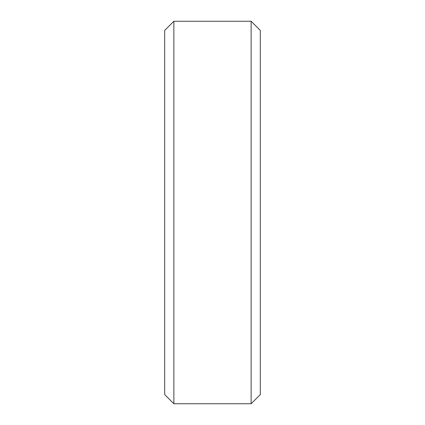<?xml version="1.0" encoding="UTF-8"?>
<svg xmlns="http://www.w3.org/2000/svg" width="425" height="425" viewBox="0 0 425 425"><rect width="100%" height="100%" fill="white"/><g stroke="black" fill="none" stroke-linecap="round" stroke-linejoin="round"><path stroke-width="0.64" d="M164.688 30.43L173.867 21.25L164.688 30.43L164.688 394.57L173.867 403.75L164.688 394.57M173.867 21.25L251.133 21.25L173.867 21.25L173.867 403.75L251.133 403.75L260.312 394.57L251.133 403.75L173.867 403.75M251.133 21.25L260.312 30.43L251.133 21.25L251.133 403.75M260.312 30.43L260.312 394.57"/></g></svg>
